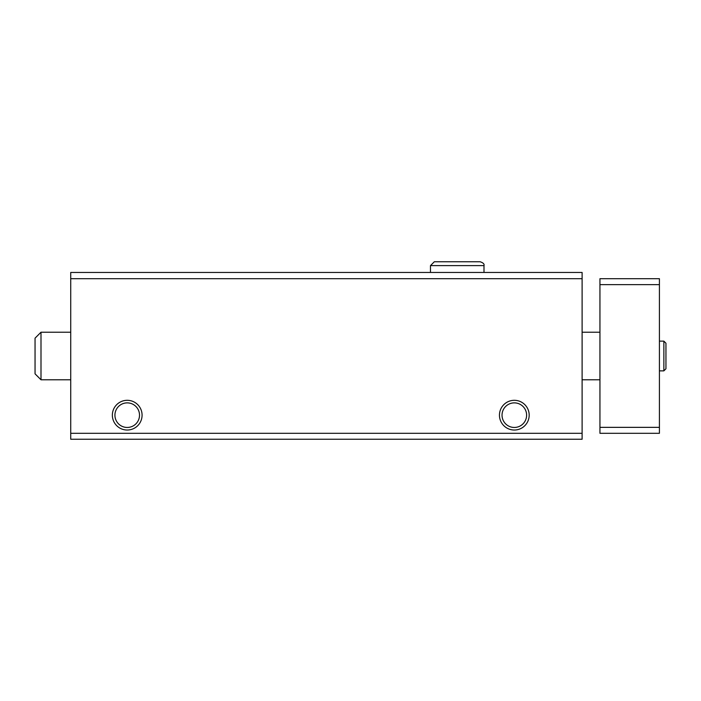 <?xml version="1.0" encoding="UTF-8"?>
<svg xmlns="http://www.w3.org/2000/svg" width="701" height="701" viewBox="0 0 701 701"><rect width="100%" height="100%" fill="white"/><g stroke="black" fill="none" stroke-linecap="round" stroke-linejoin="round"><path stroke-width="1.05" d="M70.731 439.247L582.11 439.247L582.11 433.306L70.731 433.306L70.731 439.247M70.731 433.306L70.731 272.452L582.11 272.452L582.11 433.306M112.353 415.167A14.87 14.87 0 0 0 134.653 428.039A14.87 14.87 0 0 0 134.653 402.295A14.87 14.87 0 0 0 112.353 415.167M499.454 415.167A14.87 14.87 0 0 0 521.754 428.039A14.87 14.87 0 0 0 521.754 402.295A14.87 14.87 0 0 0 499.454 415.167M70.731 278.7L582.11 278.7M502.03 415.167A12.294 12.294 0 0 0 520.466 425.814A12.294 12.294 0 0 0 520.466 404.521A12.294 12.294 0 0 0 502.03 415.167M114.929 415.167A12.294 12.294 0 0 0 133.365 425.814A12.294 12.294 0 0 0 133.365 404.521A12.294 12.294 0 0 0 114.929 415.167M659.413 284.641L599.942 284.641L599.942 278.7L659.413 278.7L659.413 433.306L599.942 433.306L599.942 427.356L659.413 427.356M599.942 284.641L599.942 427.356M41 379.784L35.05 373.843L35.05 338.162L41 332.213L41 379.784L70.731 379.784M430.475 272.452L430.475 265.618L483.997 265.618C484.522 264.084 483.234 262.796 480.132 261.753L434.34 261.753L430.475 265.618L430.475 272.452M663.865 341.133L663.865 370.864L665.95 368.787L665.95 343.218L663.865 341.133L659.413 341.133M582.11 379.784L599.942 379.784M41 332.213L70.731 332.213M582.11 332.213L599.942 332.213M659.413 370.864L663.865 370.864M665.95 356.126L665.95 368.787M665.95 355.871L665.95 343.218M483.997 272.452L483.997 265.618C484.522 264.084 483.234 262.796 480.132 261.753L434.348 261.753"/></g></svg>
